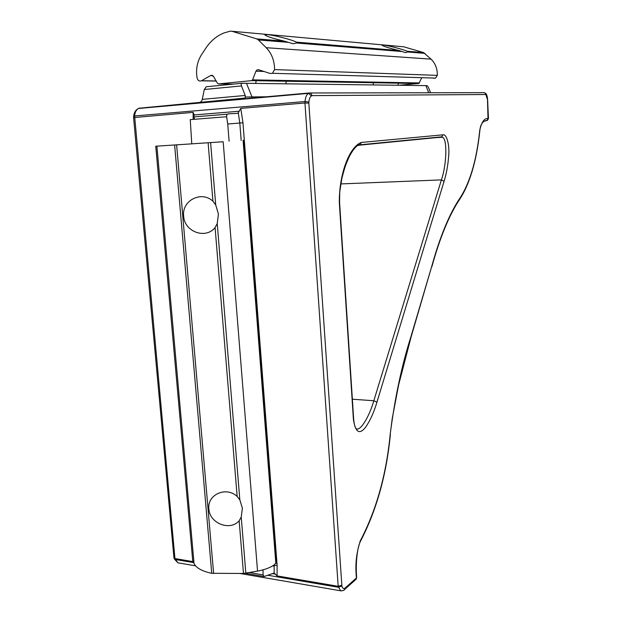 <?xml version="1.0" encoding="UTF-8"?>
<svg xmlns="http://www.w3.org/2000/svg" width="622" height="622" viewBox="0 0 622 622"><rect width="100%" height="100%" fill="white"/><g stroke="black" fill="none" stroke-linecap="round" stroke-linejoin="round"><path stroke-width="0.93" d="M296.29 42.125C293.39 40.127 274.03 35.104 267.281 34.599L264.785 34.832C266.34 36.325 272.879 38.432 284.394 41.145L293.25 43.804L296.251 42.996L296.29 42.125L399.145 50.569L405.56 52.668L407.348 51.953L407.06 51.222C403.616 49.496 387.661 45.375 383.253 45.064L381.916 45.188C383.517 46.393 389.255 48.189 399.145 50.569M231.959 31.263L256.645 38.867L258.394 39.94L266.185 47.7C271.044 52.699 273.804 59.028 274.465 66.686L274.551 69.594L272.475 73.287L270.205 73.482L258.565 69.734L257.119 69.843L255.93 71.203L252.586 79.873L251.669 80.635L218.501 83.908L217.513 83.34L213.47 76.335L210.936 75.371L201.357 80.837C199.227 81.459 197.796 80.479 197.065 77.913C195.712 69.299 197.213 61.531 201.575 54.604L205.859 48.127C210.633 40.99 216.658 35.936 223.936 32.966L230.233 31.162L231.959 31.263L403.748 46.798L423.551 52.575L431.046 59.144C434.848 62.869 436.939 67.557 437.313 73.217L437.32 75.371L435.579 78.1L433.752 78.24M421.763 77.696L418.925 83.441L399.067 85.261M237.161 496.488C226.198 486 206.97 494.607 208.899 508.975C209.482 523.343 229.984 531.406 239.159 520.808L241.235 517.045L242.386 508.151L239.828 499.855L237.161 496.488L215.088 227.59L217.233 223.562L218.423 214.077L215.71 204.91L212.926 201.217C201.505 190.309 181.585 200.587 183.653 216.137C184.306 231.749 205.602 239.556 215.088 227.59M223.174 141.762L155.757 146.224L223.174 141.762L257.547 571.113C264.886 569.705 270.539 567.552 274.512 564.652L276.145 562.506M192.439 557.677L192.68 560.406L194.041 563.485C196.148 567.956 202.041 571.229 211.729 573.305L243.482 573.468L257.547 571.113M359.213 145.198L440.928 137.167L441.939 136.809L442.864 134.834C447.094 133.707 449.644 146.256 448.703 155.64C447.988 165.195 446.456 173.725 444.1 181.243L376.94 402.17C373.985 412.215 370.199 420.573 365.573 427.252C359.5 434.972 355.45 432.407 353.42 419.57L353.661 419.111M410.675 337.559L431.862 265.921C439.567 238.148 448.392 216.339 458.352 200.502C469.4 184.703 476.53 161.308 479.749 130.317C481.591 121.982 484.344 118.063 488.006 118.577L487.5 99.528L485.798 94.521L311.925 95.625C311.544 93.914 310.596 93.036 309.095 92.981L245.208 98.673L245.2 95.469L241.476 85.929C240.963 84.32 241.173 83.426 242.106 83.255L425.868 85.611L428.737 92.756M229.106 141.272L227.738 124.019L242.961 122.767L240.784 108.376L304.951 102.995L308.839 103.135L341.89 585.978C342.567 588.466 343.655 589.143 345.148 588.015L356.429 577.97L356.344 576.742C355.084 563.913 356.515 551.73 360.636 540.191C376.473 509.636 386.316 474.446 390.165 434.623C394.799 398.134 401.742 365.441 410.979 336.541M485.798 94.521L484.865 92.857L483.908 92.655L309.461 92.981M341.369 590.892L340.646 590.799L338.174 586.289L341.727 585.271M193.24 561.666L174.945 558.556L173.95 557.747L133.575 117.589L193.1 112.372L194.204 114.946L193.753 116.928L227.559 114.176M245.247 98.051L138.768 108.251M272.304 566.098L277.117 565.157L242.961 122.767M240.784 108.376L238.273 112.846L237.013 113.406L228.585 113.834C227.178 114.083 226.525 115.047 226.626 116.734L227.738 124.019M263.059 569.838L263.067 574.883L264.101 576.524L274.154 573.041L277.101 575.91L277.117 565.157M311.925 95.625L311.42 95.92C309.989 96.876 309.15 98.921 308.901 102.039L305.037 101.526L304.951 102.995L338.174 586.289L277.101 575.91M191.763 143.713L190.246 119.634L226.626 116.734M252.446 98.027L246.468 83.255M425.868 85.611L427.221 85.673L428.519 87.601L430.564 92.756M200.455 102.055L201.691 100.943L202.259 99.364L204.311 89.506L206.224 86.761L241.919 83.278M274.551 69.594L437.32 75.371M255.93 71.203L263.93 71.46M252.586 79.873L419.399 82.951M251.669 80.635L418.637 83.519M218.501 83.908L233.639 84.079M210.788 75.449L212.67 75.487M201.567 80.728L216.145 80.961M407.06 51.222L423.551 52.575M256.645 38.867L284.394 41.145M258.394 39.94L287.854 42.319M266.185 47.7L431.046 59.144M407.348 51.953L424.935 53.375M296.251 42.996L401.765 51.502M275.841 563.532L243.093 140.347M192.68 560.406L155.757 146.224M194.041 563.485L156.899 146.17M211.729 573.305L174.634 145.058M213.626 573.484L176.625 144.926M212.926 201.217L208.129 142.796M243.482 573.468L239.159 520.808M245.83 573.259L241.235 517.045M215.71 204.91L210.617 142.625M239.828 499.855L217.233 223.562M339.565 202.173L339.293 202.298C339.2 173.616 349.331 147.08 361.203 142.469L442.864 134.834M353.42 419.57L339.293 202.298M356.95 145.906L360.185 144.794L361.203 142.469M376.94 402.17L373.822 400.747L441.395 179.89C446.837 164.721 447.56 136.692 441.939 137.275L441.014 137.159M429.157 138.053L441.939 137.275L441.939 136.809L360.185 144.794C359.283 143.433 353.957 147.258 349.245 156.736C346.477 162.964 345.156 165.343 341.828 178.6L339.76 191.84L339.565 202.228L353.677 419.329C354.727 429.141 356.359 428.317 356.305 428.698L356.235 428.853C361.141 431.178 369.857 414.742 373.822 400.747L352.371 399.207M444.1 181.243L441.395 179.89L340.786 183.925M311.42 95.92L308.419 93.378L309.095 92.981M133.59 117.465L133.668 116.431L134.601 115.956L305.037 101.526C305.379 97.359 306.498 94.645 308.419 93.378L138.527 108.469C136.296 109.666 134.982 112.162 134.601 115.956L174.945 558.556L177.884 562.801L178.561 562.918M308.901 102.039L308.839 103.135M486.023 94.684L485.222 93.113M267.973 575.28L338.399 587.277L341.89 585.978M343.997 590.029L344.907 589.228L345.148 588.015M488.006 118.577L487.096 120.411L486.21 120.707L487.43 120.388L488.457 118.553L487.609 99.536C487.298 95.998 486.591 93.922 485.487 93.308M355.31 579.945L356.188 579.16L356.663 577.263M356.577 576.042L356.344 576.742M486.21 120.707L484.002 121.321M359.866 541.731L360.636 540.191M458.352 200.502L457.574 202.267M431.862 265.921L411.111 336.93L398.609 384.995L392.241 418.443L390.165 434.623M488.457 118.553L487.096 120.411C482.905 120.792 480.487 124.151 479.857 130.496C476.569 161.844 469.369 185.488 458.274 201.435C448.446 216.946 439.684 238.584 431.979 266.333L431.862 266.737M139.32 108.096L138.527 108.469M174.051 558.105L175.217 559.473L193.66 562.615M238.273 112.846L239.82 123.094L241.173 140.455M274.123 564.932L274.154 573.041M194.188 116.889L194.22 119.323M193.1 112.372L193.185 119.401M245.503 97.001L266.457 96.775M440.928 137.167L433.775 137.602M245.2 95.469L202.259 99.364M241.476 85.929L204.311 89.506M263.067 574.883L249.546 572.574M239.237 111.229L194.204 114.946M275.546 574.16L272.086 573.57M372.967 84.919L373.69 82.104M397.901 85.245L398.601 82.563M272.475 73.287L435.579 78.1M257.119 69.843L259.125 69.913M252.011 80.533L418.925 83.441M210.936 75.371L212.522 75.41M201.357 80.837L216.207 81.07M276.184 563.034L243.497 140.315M390.367 434.63C386.472 474.71 376.574 510.126 360.682 540.876C356.904 547.414 355.605 565.577 356.6 576.376L356.188 579.16L344.907 589.228C344.261 590.317 342.839 590.838 340.646 590.799L239.905 573.468M137.439 109.075C135.293 110.506 134.041 112.885 133.683 116.205M195.572 565.841L177.884 562.801L174.308 558.968M194.243 116.889L194.274 119.315M264.101 576.524L245.433 573.321M255.626 83.379L256.388 79.943M285.762 83.768L286.517 80.495"/></g></svg>
